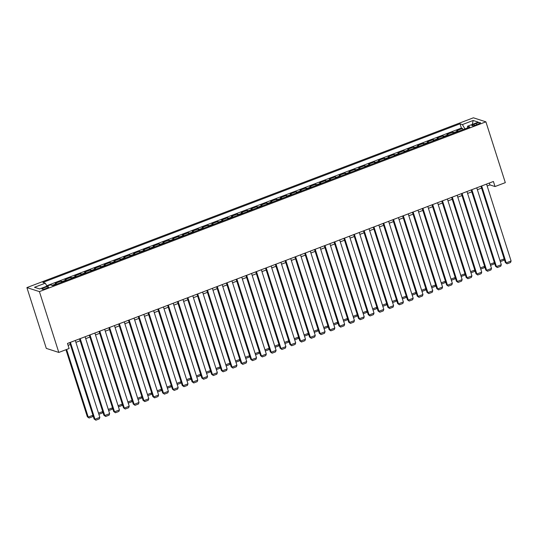 <?xml version="1.0" encoding="UTF-8"?>
<svg xmlns="http://www.w3.org/2000/svg" width="538" height="538" viewBox="0 0 538 538"><rect width="100%" height="100%" fill="white"/><g stroke="black" fill="none" stroke-linecap="round" stroke-linejoin="round"><path stroke-width="0.81" d="M46.396 288.368A3.47 0.686 -17.7 0 0 48.622 286.962A3.47 0.686 -17.7 0 0 44.23 287.669A3.47 0.686 -17.7 0 0 42.004 289.074A3.47 0.686 -17.7 0 0 46.396 288.368M39.409 291.616L58.81 352.43L46.308 348.402L26.9 287.595L473.4 117.802L485.901 121.83L39.409 291.616L26.9 287.595M458.342 131.38A4.338 1.13 -110.8 0 0 457.878 131.064L456.648 130.667L462.519 128.434L462.909 129.651M454.428 132.873A4.338 1.13 -110.8 0 0 453.964 132.556L452.727 132.153L453.117 133.37M452.727 132.153L446.856 134.392L448.087 134.789A4.338 1.13 -110.8 0 1 448.551 135.105M438.759 138.831A4.338 1.13 -110.8 0 0 438.295 138.508L437.064 138.111L442.935 135.879L443.325 137.096M428.968 142.557A4.338 1.13 -110.8 0 0 428.504 142.234L427.273 141.837L433.144 139.604L433.534 140.822M419.176 146.275A4.338 1.13 -110.8 0 0 418.712 145.959L417.481 145.563L423.352 143.323L423.742 144.54M409.384 150.001A4.338 1.13 -110.8 0 0 408.92 149.678L407.69 149.282L413.561 147.049L413.951 148.266M399.593 153.727A4.338 1.13 -110.8 0 0 399.129 153.404L397.898 153.007L403.769 150.774L404.159 151.992M389.801 157.446A4.338 1.13 -110.8 0 0 389.337 157.13L388.106 156.733L393.977 154.493L394.367 155.711M380.01 161.171A4.338 1.13 -110.8 0 0 379.546 160.849L378.315 160.452L384.186 158.219L384.576 159.436M370.218 164.897A4.338 1.13 -110.8 0 0 369.754 164.574L368.523 164.177L374.394 161.945L374.784 163.162M360.426 168.616A4.338 1.13 -110.8 0 0 359.962 168.3L358.732 167.903L364.603 165.67L364.993 166.881M350.635 172.342A4.338 1.13 -110.8 0 0 350.171 172.019L348.94 171.622L354.811 169.389L355.201 170.607M340.843 176.067A4.338 1.13 -110.8 0 0 340.379 175.744L339.148 175.348L345.019 173.115L345.409 174.332M331.052 179.786A4.338 1.13 -110.8 0 0 330.588 179.47L329.357 179.073L335.228 176.841L335.618 178.051M321.26 183.512A4.338 1.13 -110.8 0 0 320.796 183.189L319.565 182.792L325.436 180.56L325.826 181.777M311.468 187.237A4.338 1.13 -110.8 0 0 311.004 186.915L309.774 186.518L315.645 184.285L316.035 185.502M301.677 190.956A4.338 1.13 -110.8 0 0 301.213 190.64L299.982 190.244L305.853 188.011L306.243 189.221M291.885 194.682A4.338 1.13 -110.8 0 0 291.421 194.366L290.184 193.962L296.061 191.73L296.451 192.947M282.094 198.408A4.338 1.13 -110.8 0 0 281.63 198.085L280.392 197.688L286.27 195.455L286.66 196.673M272.302 202.127A4.338 1.13 -110.8 0 0 271.838 201.811L270.601 201.414L276.478 199.181L276.868 200.392M262.51 205.852A4.338 1.13 -110.8 0 0 262.046 205.536L260.809 205.133L266.687 202.9L267.077 204.117M252.719 209.578A4.338 1.13 -110.8 0 0 252.255 209.255L251.017 208.858L256.895 206.626L257.285 207.843M242.927 213.297A4.338 1.13 -110.8 0 0 242.463 212.981L241.226 212.584L247.103 210.351L247.493 211.562M233.136 217.022A4.338 1.13 -110.8 0 0 232.672 216.706L231.434 216.303L237.312 214.07L237.702 215.287M223.344 220.748A4.338 1.13 -110.8 0 0 222.88 220.425L221.643 220.029L227.52 217.796L227.91 219.013M213.552 224.467A4.338 1.13 -110.8 0 0 213.088 224.151L211.851 223.754L217.729 221.521L218.119 222.732M203.761 228.193A4.338 1.13 -110.8 0 0 203.297 227.877L202.059 227.48L207.937 225.24L208.327 226.458M193.969 231.918A4.338 1.13 -110.8 0 0 193.505 231.596L192.268 231.199L198.145 228.966L198.535 230.183M184.178 235.637A4.338 1.13 -110.8 0 0 183.714 235.321L182.476 234.924L188.354 232.692L188.744 233.902M174.386 239.363A4.338 1.13 -110.8 0 0 173.922 239.047L172.685 238.65L178.562 236.411L178.952 237.628M164.594 243.089A4.338 1.13 -110.8 0 0 164.13 242.766L162.893 242.369L168.771 240.136L169.161 241.354M154.803 246.808A4.338 1.13 -110.8 0 0 154.339 246.491L153.101 246.095L158.979 243.862L159.369 245.072M145.011 250.533A4.338 1.13 -110.8 0 0 144.547 250.217L143.31 249.82L149.187 247.581L149.577 248.798M135.22 254.259A4.338 1.13 -110.8 0 0 134.756 253.936L133.518 253.539L139.396 251.307L139.786 252.524M125.428 257.978A4.338 1.13 -110.8 0 0 124.964 257.662L123.727 257.265L129.604 255.032L129.994 256.243M115.636 261.703A4.338 1.13 -110.8 0 0 115.172 261.387L113.935 260.991L119.813 258.751L120.203 259.968M105.845 265.429A4.338 1.13 -110.8 0 0 105.381 265.106L104.143 264.709L110.021 262.477L110.411 263.694M96.053 269.148A4.338 1.13 -110.8 0 0 95.589 268.832L94.352 268.435L100.229 266.202L100.619 267.42M86.262 272.874A4.338 1.13 -110.8 0 0 85.798 272.558L84.56 272.161L90.438 269.921L90.828 271.139M76.47 276.599A4.338 1.13 -110.8 0 0 76.006 276.276L74.769 275.88L80.646 273.647L81.036 274.864M66.678 280.325A4.338 1.13 -110.8 0 0 66.214 280.002L64.977 279.605L70.855 277.373L71.245 278.59M56.887 284.044A4.338 1.13 -110.8 0 0 56.423 283.728L55.185 283.331L61.063 281.092L61.453 282.309M487.159 185.98L489.957 184.917L495.027 186.545L493.413 181.481L67.479 343.452L69.093 348.516L58.81 352.43M476.17 123.437L474.018 124.258A3.362 0.666 -17.7 0 0 471.86 125.623A3.362 0.666 -17.7 0 0 476.117 124.937L478.269 124.117A3.362 0.666 -17.7 0 0 480.427 122.758A3.362 0.666 -17.7 0 0 476.17 123.437L476.594 124.755M464.933 128.878L462.398 124.574L460.03 123.814L42.905 282.43L45.273 283.19L34.499 287.292L39.637 288.946L50.411 284.851L52.778 285.611L469.896 126.988L467.535 126.228L467.509 127.903M462.398 124.574L473.164 120.478L478.302 122.133L467.535 126.228M462.519 128.434L461.389 128.071L46.772 285.732M52.973 285.537A4.338 1.13 69.2 0 0 52.502 285.214L50.834 284.985M61.063 281.092L62.294 281.495A4.338 1.13 69.2 0 1 62.764 281.811M70.855 277.373L72.085 277.769A4.338 1.13 69.2 0 1 72.556 278.085M80.646 273.647L81.877 274.044A4.338 1.13 69.2 0 1 82.348 274.367M90.438 269.921L91.668 270.325A4.338 1.13 69.2 0 1 92.139 270.641M100.229 266.202L101.46 266.599A4.338 1.13 69.2 0 1 101.931 266.915M110.021 262.477L111.252 262.874A4.338 1.13 69.2 0 1 111.722 263.196M119.813 258.751L121.043 259.148A4.338 1.13 69.2 0 1 121.514 259.471M129.604 255.032L130.835 255.429A4.338 1.13 69.2 0 1 131.306 255.745M139.396 251.307L140.626 251.703A4.338 1.13 69.2 0 1 141.097 252.026M149.187 247.581L150.418 247.978A4.338 1.13 69.2 0 1 150.889 248.3M158.979 243.862L160.21 244.259A4.338 1.13 69.2 0 1 160.68 244.575M168.771 240.136L170.001 240.533A4.338 1.13 69.2 0 1 170.472 240.856M178.562 236.411L179.793 236.807A4.338 1.13 69.2 0 1 180.264 237.13M188.354 232.692L189.584 233.089A4.338 1.13 69.2 0 1 190.055 233.405M198.145 228.966L199.383 229.363A4.338 1.13 69.2 0 1 199.847 229.686M207.937 225.24L209.174 225.637A4.338 1.13 69.2 0 1 209.638 225.96M217.729 221.521L218.966 221.918A4.338 1.13 69.2 0 1 219.43 222.234M227.52 217.796L228.758 218.193A4.338 1.13 69.2 0 1 229.222 218.515M237.312 214.07L238.549 214.467A4.338 1.13 69.2 0 1 239.013 214.79M247.103 210.351L248.341 210.748A4.338 1.13 69.2 0 1 248.805 211.064M256.895 206.626L258.132 207.022A4.338 1.13 69.2 0 1 258.596 207.338M266.687 202.9L267.924 203.297A4.338 1.13 69.2 0 1 268.388 203.62M276.478 199.181L277.716 199.578A4.338 1.13 69.2 0 1 278.18 199.894M286.27 195.455L287.507 195.852A4.338 1.13 69.2 0 1 287.971 196.168M296.061 191.73L297.299 192.127A4.338 1.13 69.2 0 1 297.763 192.449M305.853 188.011L307.09 188.408A4.338 1.13 69.2 0 1 307.554 188.724M315.645 184.285L316.882 184.682A4.338 1.13 69.2 0 1 317.346 184.998M325.436 180.56L326.674 180.956A4.338 1.13 69.2 0 1 327.138 181.279M335.228 176.841L336.465 177.237A4.338 1.13 69.2 0 1 336.929 177.553M345.019 173.115L346.257 173.512A4.338 1.13 69.2 0 1 346.721 173.828M354.811 169.389L356.048 169.786A4.338 1.13 69.2 0 1 356.512 170.109M364.603 165.67L365.84 166.067A4.338 1.13 69.2 0 1 366.304 166.383M374.394 161.945L375.632 162.341A4.338 1.13 69.2 0 1 376.096 162.658M384.186 158.219L385.423 158.616A4.338 1.13 69.2 0 1 385.887 158.939M393.977 154.493L395.215 154.897A4.338 1.13 69.2 0 1 395.679 155.213M403.769 150.774L405.006 151.171A4.338 1.13 69.2 0 1 405.47 151.487M413.561 147.049L414.798 147.446A4.338 1.13 69.2 0 1 415.262 147.768M423.352 143.323L424.59 143.727A4.338 1.13 69.2 0 1 425.054 144.043M433.144 139.604L434.381 140.001A4.338 1.13 69.2 0 1 434.845 140.317M442.935 135.879L444.173 136.275A4.338 1.13 69.2 0 1 444.637 136.598M495.027 186.545L505.31 182.638L485.901 121.83M68.077 345.342L70.337 344.481M75.912 342.363L80.128 340.762M85.703 338.644L89.92 337.037M95.495 334.918L99.712 333.311M105.287 331.193L109.503 329.592M115.078 327.474L119.295 325.867M124.87 323.748L129.086 322.141M134.661 320.023L138.878 318.422M144.453 316.297L148.67 314.696M154.245 312.578L158.461 310.971M164.036 308.852L168.253 307.252M173.828 305.127L178.044 303.526M183.619 301.408L187.836 299.8M193.411 297.682L197.628 296.075M203.203 293.956L207.419 292.356M212.994 290.238L217.211 288.63M222.786 286.512L227.002 284.905M232.577 282.786L236.794 281.186M242.369 279.067L246.586 277.46M252.161 275.342L256.377 273.734M261.952 271.616L266.169 270.015M271.744 267.897L275.96 266.29M281.535 264.171L285.752 262.564M291.327 260.446L295.544 258.845M301.119 256.727L305.335 255.12M310.91 253.001L315.127 251.394M320.702 249.276L324.918 247.675M330.493 245.557L334.71 243.949M340.285 241.831L344.502 240.224M350.077 238.105L354.293 236.505M359.868 234.386L364.085 232.779M369.66 230.661L373.876 229.054M379.451 226.935L383.668 225.335M389.243 223.216L393.46 221.609M399.035 219.491L403.251 217.883M408.826 215.765L413.043 214.164M418.618 212.046L422.834 210.439M428.409 208.32L432.633 206.713M438.201 204.595L442.424 202.994M447.993 200.876L452.216 199.268M457.784 197.15L462.007 195.543M467.576 193.424L471.799 191.824M477.367 189.706L481.591 188.098M489.358 183.021L489.957 184.917M461.389 128.071L460.03 123.814M51.271 284.817L51.379 285.16M45.273 283.19L47.008 286.142M472.33 124.406L473.164 120.478M486.554 184.083L511.1 260.997L506.204 262.853L505.357 262.584L507.105 263.815L506.204 262.853L481.658 185.946M480.985 186.209L505.357 262.584M511.1 260.997L510.535 262.51L507.105 263.815M499.957 260.486L504.18 258.879M504.24 259.081L503.77 260.331L500.32 261.629M476.762 187.809L501.308 264.716L496.413 266.579L495.565 266.31L497.314 267.534L496.413 266.579L471.866 189.672M471.194 189.927L495.565 266.31M501.308 264.716L500.743 266.236L497.314 267.534M466.971 191.535L491.517 268.442L486.621 270.305L485.774 270.029L487.522 271.26L486.621 270.305L462.075 193.398M461.402 193.653L485.774 270.029M491.517 268.442L490.952 269.955L487.522 271.26M457.179 195.26L481.725 272.167L476.829 274.024L475.982 273.755L477.731 274.985L476.829 274.024L452.283 197.116M451.611 197.379L475.982 273.755M481.725 272.167L481.16 273.681L477.731 274.985M447.387 198.979L471.934 275.886L467.038 277.749L466.19 277.48L467.939 278.704L467.038 277.749L442.492 200.842M441.819 201.098L466.19 277.48M471.934 275.886L471.369 277.406L467.939 278.704M490.165 264.205L494.388 262.605M494.449 262.806L493.978 264.057L490.528 265.355M480.373 267.931L484.597 266.323M484.657 266.525L484.187 267.783L480.737 269.074M470.582 271.656L474.805 270.049M474.866 270.251L474.395 271.502L470.945 272.8M460.79 275.375L465.014 273.775M465.074 273.976L464.603 275.227L461.147 276.498M437.596 202.705L462.142 279.612L457.246 281.475L456.399 281.199L458.147 282.43L457.246 281.475L432.7 204.568M432.027 204.823L456.399 281.199M462.142 279.612L461.577 281.125L458.147 282.43M450.999 279.101L455.222 277.494M455.282 277.695L454.812 278.953L451.389 280.251M427.804 206.431L452.35 283.338L447.455 285.194L446.607 284.925L448.356 286.155L447.455 285.194L422.908 208.287M422.236 208.549L446.607 284.925M452.35 283.338L451.785 284.851L448.356 286.155M441.207 282.827L445.43 281.219M445.491 281.421L445.02 282.672L441.57 283.97M418.013 210.15L442.559 287.057L437.663 288.919L436.816 288.65L438.564 289.874L437.663 288.919L413.117 212.012M412.444 212.268L436.816 288.65M442.559 287.057L441.994 288.576L438.564 289.874M431.415 286.546L435.639 284.945M435.699 285.147L435.229 286.398L431.779 287.695M408.221 213.875L432.767 290.782L427.871 292.645L427.024 292.369L428.773 293.6L427.871 292.645L403.325 215.738M402.653 215.994L427.024 292.369M432.767 290.782L432.202 292.295L428.773 293.6M421.624 290.271L425.847 288.671M425.908 288.872L425.437 290.123L421.987 291.414M398.429 217.601L422.976 294.508L418.08 296.371L417.232 296.095L418.981 297.326L418.08 296.371L393.534 219.457M392.861 219.719L417.232 296.095M422.976 294.508L422.411 296.021L418.981 297.326M411.832 293.997L416.056 292.39M416.116 292.591L415.645 293.842L412.195 295.14M388.638 221.32L413.184 298.227L408.288 300.09L407.441 299.821L409.189 301.045L408.288 300.09L383.742 223.183M383.069 223.438L407.441 299.821M413.184 298.227L412.619 299.747L409.189 301.045M402.041 297.716L406.257 296.115M406.325 296.317L405.854 297.568L402.404 298.866M378.846 225.045L403.392 301.952L398.497 303.815L397.649 303.54L399.398 304.77L398.497 303.815L373.95 226.908M373.278 227.164L397.649 303.54M403.392 301.952L402.827 303.466L399.398 304.77M392.249 301.441L396.466 299.841M396.533 300.043L396.062 301.293L392.612 302.585M369.055 228.771L393.601 305.678L388.705 307.541L387.858 307.265L389.606 308.496L388.705 307.541L364.159 230.627M363.486 230.889L387.858 307.265M393.601 305.678L393.036 307.191L389.606 308.496M382.457 305.167L386.674 303.56M386.741 303.762L386.271 305.012L382.821 306.31M359.263 232.49L383.809 309.397L378.913 311.26L378.066 310.991L379.815 312.215L378.913 311.26L354.367 234.353M353.695 234.608L378.066 310.991M383.809 309.397L383.244 310.917L379.815 312.215M372.666 308.886L376.882 307.285M376.95 307.487L376.479 308.738L373.056 310.043M349.471 236.216L374.018 313.123L369.122 314.986L368.274 314.71L370.023 315.94L369.122 314.986L344.576 238.078M343.903 238.334L368.274 314.71M374.018 313.123L373.453 314.636L370.023 315.94M362.874 312.612L367.091 311.011M367.158 311.213L366.687 312.464L363.231 313.728M339.68 239.941L364.226 316.848L359.33 318.711L358.483 318.435L360.231 319.666L359.33 318.711L334.784 241.797M334.111 242.06L358.483 318.435M364.226 316.848L363.661 318.361L360.231 319.666M353.083 316.337L357.299 314.73M357.366 314.932L356.896 316.183L353.446 317.481M329.888 243.66L354.434 320.567L349.539 322.43L348.691 322.161L350.44 323.385L349.539 322.43L324.992 245.523M324.32 245.779L348.691 322.161M354.434 320.567L353.87 322.087L350.44 323.385M343.291 320.063L347.508 318.456M347.575 318.657L347.104 319.908L343.654 321.206M320.097 247.386L344.643 324.293L339.747 326.156L338.9 325.88L340.648 327.111L339.747 326.156L315.201 249.249M314.528 249.504L338.9 325.88M344.643 324.293L344.078 325.806L340.648 327.111M333.499 323.782L337.716 322.181M337.783 322.383L337.313 323.634L333.863 324.925M310.305 251.111L334.851 328.019L329.955 329.881L329.108 329.606L330.857 330.836L329.955 329.881L305.409 252.974M304.737 253.23L329.108 329.606M334.851 328.019L334.286 329.532L330.857 330.836M323.708 327.507L327.924 325.9M327.992 326.102L327.521 327.353L324.071 328.651M300.513 254.83L325.06 331.738L320.164 333.6L319.316 333.331L321.065 334.562L320.164 333.6L295.618 256.693M294.945 256.949L319.316 333.331M325.06 331.738L324.495 333.257L321.065 334.562M313.916 331.233L318.133 329.626M318.2 329.828L317.729 331.078L314.273 332.349M290.722 258.556L315.268 335.463L310.372 337.326L309.525 337.05L311.273 338.281L310.372 337.326L285.826 260.419M285.153 260.674L309.525 337.05M315.268 335.463L314.703 336.976L311.273 338.281M304.125 334.952L308.341 333.352M308.409 333.553L307.938 334.804L304.515 336.102M280.93 262.282L305.476 339.189L300.581 341.052L299.733 340.776L301.482 342.007L300.581 341.052L276.034 264.145M275.362 264.4L299.733 340.776M305.476 339.189L304.911 340.702L301.482 342.007M294.333 338.678L298.55 337.07M298.617 337.272L298.146 338.523L294.696 339.821M271.139 266.001L295.685 342.908L290.789 344.771L289.942 344.502L291.69 345.732L290.789 344.771L266.243 267.863M265.57 268.119L289.942 344.502M295.685 342.908L295.12 344.428L291.69 345.732M284.541 342.403L288.758 340.796M288.825 340.998L288.355 342.249L284.905 343.547M261.347 269.726L285.893 346.633L280.997 348.496L280.15 348.227L281.899 349.451L280.997 348.496L256.451 271.589M255.779 271.845L280.15 348.227M285.893 346.633L285.328 348.147L281.899 349.451M274.75 346.122L278.966 344.522M279.034 344.724L278.563 345.974L275.113 347.266M251.555 273.452L276.102 350.359L271.206 352.222L270.358 351.946L272.107 353.177L271.206 352.222L246.66 275.315M245.987 275.57L270.358 351.946M276.102 350.359L275.537 351.872L272.107 353.177M264.958 349.848L269.175 348.241M269.242 348.442L268.771 349.693L265.321 350.991M241.764 277.171L266.31 354.078L261.414 355.941L260.567 355.672L262.315 356.902L261.414 355.941L236.868 279.034M236.195 279.289L260.567 355.672M266.31 354.078L265.745 355.598L262.315 356.902M255.167 353.574L259.383 351.966M259.45 352.168L258.98 353.419L255.53 354.717M231.972 280.897L256.518 357.804L251.623 359.666L250.775 359.397L252.524 360.621L251.623 359.666L227.076 282.759M226.404 283.015L250.775 359.397M256.518 357.804L255.954 359.317L252.524 360.621M245.375 357.293L249.592 355.692M249.659 355.894L249.188 357.145L245.738 358.436M222.181 284.622L246.727 361.529L241.831 363.392L240.984 363.116L242.732 364.347L241.831 363.392L217.285 286.485M216.612 286.741L240.984 363.116M246.727 361.529L246.162 363.042L242.732 364.347M235.583 361.018L239.8 359.411M239.867 359.613L239.397 360.863L235.947 362.161M212.389 288.341L236.935 365.255L232.039 367.111L231.192 366.842L232.941 368.073L232.039 367.111L207.493 290.204M206.821 290.459L231.192 366.842M236.935 365.255L236.37 366.768L232.941 368.073M225.792 364.744L230.008 363.137M230.076 363.338L229.605 364.589L226.182 365.894M202.597 292.067L227.144 368.974L222.248 370.837L221.4 370.568L223.149 371.792L222.248 370.837L197.702 293.93M197.029 294.185L221.4 370.568M227.144 368.974L226.572 370.487L223.149 371.792M216 368.463L220.217 366.862M220.284 367.064L219.813 368.315L216.357 369.586M192.806 295.792L217.352 372.7L212.456 374.562L211.609 374.287L213.357 375.517L212.456 374.562L187.91 297.655M187.237 297.911L211.609 374.287M217.352 372.7L216.78 374.213L213.357 375.517M206.209 372.188L210.425 370.581M210.493 370.783L210.022 372.034L206.572 373.332M183.014 299.511L207.56 376.425L202.665 378.281L201.817 378.012L203.566 379.243L202.665 378.281L178.118 301.374M177.446 301.636L201.817 378.012M207.56 376.425L206.989 377.938L203.566 379.243M196.417 375.914L200.634 374.307M200.701 374.509L200.23 375.759L196.78 377.057M173.223 303.237L197.769 380.144L192.873 382.007L192.026 381.738L193.774 382.962L192.873 382.007L168.327 305.1M167.654 305.355L192.026 381.738M197.769 380.144L197.197 381.664L193.774 382.962M186.625 379.633L190.842 378.032M190.909 378.234L190.439 379.485L187.016 380.79M163.431 306.963L187.977 383.87L183.081 385.733L182.234 385.457L183.983 386.688L183.081 385.733L158.535 308.825M157.863 309.081L182.234 385.457M187.977 383.87L187.406 385.383L183.983 386.688M176.834 383.359L181.05 381.751M181.118 381.953L180.647 383.204L177.197 384.502M153.639 310.682L178.186 387.595L173.29 389.451L172.442 389.182L174.191 390.413L173.29 389.451L148.744 312.544M148.071 312.807L172.442 389.182M178.186 387.595L177.614 389.108L174.191 390.413M167.042 387.084L171.259 385.477M171.326 385.679L170.855 386.93L167.399 388.201M143.848 314.407L168.394 391.314L163.498 393.177L162.651 392.908L164.399 394.132L163.498 393.177L138.952 316.27M138.279 316.526L162.651 392.908M168.394 391.314L167.822 392.834L164.399 394.132M157.251 390.803L161.467 389.203M161.534 389.404L161.064 390.655L157.641 391.96M134.056 318.133L158.602 395.04L153.707 396.903L152.859 396.627L154.608 397.858L153.707 396.903L129.16 319.996M128.488 320.251L152.859 396.627M158.602 395.04L158.031 396.553L154.608 397.858M147.459 394.529L151.676 392.922M151.743 393.123L151.272 394.374L147.822 395.672M124.265 321.858L148.811 398.766L143.915 400.622L143.068 400.353L144.816 401.583L143.915 400.622L119.369 323.715M118.696 323.977L143.068 400.353M148.811 398.766L148.239 400.279L144.816 401.583M137.667 398.255L141.884 396.647M141.951 396.849L141.481 398.1L138.031 399.398M114.473 325.577L139.019 402.485L134.123 404.347L133.276 404.078L135.025 405.302L134.123 404.347L109.577 327.44M108.905 327.696L133.276 404.078M139.019 402.485L138.448 404.004L135.025 405.302M127.876 401.973L132.092 400.373M132.16 400.575L131.689 401.825L128.239 403.123M104.681 329.303L129.228 406.21L124.332 408.073L123.484 407.797L125.233 409.028L124.332 408.073L99.786 331.166M99.113 331.421L123.484 407.797M129.228 406.21L128.656 407.723L125.233 409.028M118.084 405.699L122.301 404.092M122.368 404.294L121.897 405.551L118.447 406.842M94.89 333.029L119.436 409.936L114.54 411.792L113.693 411.523L115.441 412.754L114.54 411.792L89.994 334.885M89.321 335.147L113.693 411.523M119.436 409.936L118.864 411.449L115.441 412.754M108.293 409.425L112.509 407.817M112.576 408.019L112.106 409.27L108.656 410.568M85.098 336.748L109.644 413.655L104.749 415.518L103.901 415.249L105.65 416.473L104.749 415.518L80.202 338.61M79.53 338.866L103.901 415.249M109.644 413.655L109.073 415.175L105.65 416.473M98.501 413.144L102.718 411.543M102.785 411.745L102.314 412.996L98.864 414.294M75.307 340.473L99.853 417.38L94.957 419.243L94.11 418.967L95.858 420.198L94.957 419.243L70.411 342.336M69.738 342.592L94.11 418.967M99.853 417.38L99.281 418.894L95.858 420.198M65.945 349.713L87.351 416.795L88.198 417.064L66.618 349.458M92.993 415.464L92.523 416.721L89.1 418.019L88.198 417.064L92.926 415.262M89.1 418.019L87.351 416.795M453.964 132.556L457.878 131.064M52.502 285.214L56.423 283.728M62.294 281.495L66.214 280.002M72.085 277.769L76.006 276.276M81.877 274.044L85.798 272.558M91.668 270.325L95.589 268.832M101.46 266.599L105.381 265.106M111.252 262.874L115.172 261.387M121.043 259.148L124.964 257.662M130.835 255.429L134.756 253.936M140.626 251.703L144.547 250.217M150.418 247.978L154.339 246.491M160.21 244.259L164.13 242.766M170.001 240.533L173.922 239.047M179.793 236.807L183.714 235.321M189.584 233.089L193.505 231.596M199.383 229.363L203.297 227.877M209.174 225.637L213.088 224.151M218.966 221.918L222.88 220.425M228.758 218.193L232.672 216.706M238.549 214.467L242.463 212.981M248.341 210.748L252.255 209.255M258.132 207.022L262.046 205.536M267.924 203.297L271.838 201.811M277.716 199.578L281.63 198.085M287.507 195.852L291.421 194.366M297.299 192.127L301.213 190.64M307.09 188.408L311.004 186.915M316.882 184.682L320.796 183.189M326.674 180.956L330.588 179.47M336.465 177.237L340.379 175.744M346.257 173.512L350.171 172.019M356.048 169.786L359.962 168.3M365.84 166.067L369.754 164.574M375.632 162.341L379.546 160.849M385.423 158.616L389.337 157.13M395.215 154.897L399.129 153.404M405.006 151.171L408.92 149.678M414.798 147.446L418.712 145.959M424.59 143.727L428.504 142.234M434.381 140.001L438.295 138.508M444.173 136.275L448.087 134.789M474.408 125.482L474.018 124.258"/></g></svg>

